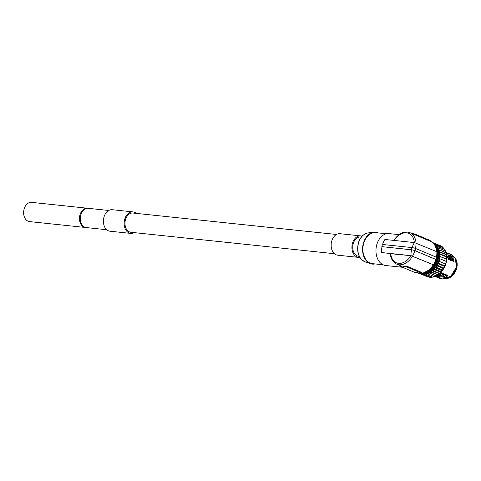 <?xml version="1.0" encoding="UTF-8"?>
<svg xmlns="http://www.w3.org/2000/svg" width="481" height="481" viewBox="0 0 481 481"><rect width="100%" height="100%" fill="white"/><g stroke="black" fill="none" stroke-linecap="round" stroke-linejoin="round"><path stroke-width="0.72" d="M446.5 277.026L440.764 278.607L446.5 277.026L447.799 275.403L446.735 274.952L445.598 275.793M437.469 277.537L444.979 276.389L446.278 274.765L445.214 274.314L444.077 275.156M435.948 276.9L443.458 275.751L444.757 274.128L443.692 273.683L442.556 274.519M435.149 276.521L441.937 275.114L443.235 273.491L442.171 273.046L441.035 273.881M436.183 276.094L440.416 274.477L441.714 272.853L440.981 272.541M452.994 257.269L453.559 260.492L453.487 261.694L453.066 261.52L452.068 259.085L452.994 257.269L451.298 254.485L450.234 254.311M451.473 256.632L452.038 259.854L451.966 261.057L451.545 260.882L450.547 258.447L451.473 256.632L449.777 253.848L448.713 253.673M449.951 255.994L450.517 259.217L450.444 260.419L450.024 260.245L449.026 257.81L449.951 255.994L448.262 253.21L447.198 253.036M361.309 237.085L360.636 237.013A9.674 6.86 96 0 0 353.162 243.927A9.674 6.86 96 0 0 357.209 255.898A9.674 6.86 -84 0 0 358.61 256.259L359.283 256.325M446.398 276.984L446.735 274.952M440.692 278.012L440.764 278.607L438.257 277.814M440.867 278.649L438.912 278.138M436.73 277.176L437.421 277.519L444.877 276.347L445.214 274.314M435.209 276.539L435.9 276.882L443.362 275.709L443.692 273.683M435.173 276.515L441.841 275.072L442.171 273.046M436.333 276.022L440.319 274.441L440.65 272.408M451.743 257.143L449.777 253.848M450.733 258.976L451.701 257.076M452.014 258.964L451.286 260.455M450.228 256.505L448.262 253.21M449.212 258.339L450.18 256.439M450.493 258.327L449.765 259.818M446.759 255.152L447.504 257.173L448.43 255.357L448.707 255.868L446.837 252.615L446.055 252.339M448.707 255.868L448.923 259.782L448.244 259.181L447.504 257.173M448.43 255.357L446.741 252.573M447.691 257.702L448.665 255.802M448.971 257.69L448.244 259.181M412.001 233.55L414.965 234.103L430.164 240.47L430.315 241.264M413.407 233.7L413.299 234.103A17.069 11.772 -67.3 0 0 413.113 234.019L409.92 232.678C404.268 230.892 399.104 233.171 394.426 239.526L394.065 240.494M413.299 234.103L430.026 241.107M410.954 255.706L390.776 253.727A15.933 10.991 -67.3 0 0 398.647 263.366A15.933 10.991 -67.3 0 0 410.954 255.706L433.441 264.797A17.298 11.929 -67.3 0 0 435.816 259.451L436.574 257.293L415.668 248.533A2.73 0.403 -165.4 0 0 411.928 247.571L382.401 244.462L381.836 246.639L411.357 249.747L411.928 247.571M436.002 259.469L415.097 250.715A2.73 0.403 -165.4 0 0 411.357 249.747M435.816 259.451L414.917 250.697A2.465 0.361 -165.4 0 0 411.538 249.825L381.836 246.639M433.441 264.797L411.033 255.651L381.505 252.543A17.298 12.265 -84 0 1 382.01 246.711M399.627 265.825L399.729 265.428A17.069 11.772 -67.3 0 0 399.921 265.512A17.069 11.772 -67.3 0 0 402.26 266.107L406.451 266.787L421.957 273.358L414.79 272.432L399.585 266.059L402.26 266.107A17.069 11.772 -67.3 0 0 404.996 265.981L406.631 266.101L421.831 272.468L421.723 272.986M336.484 234.469L132.876 213.023A9.674 6.86 96 0 0 125.403 219.937A9.674 6.86 -84 0 0 130.85 232.269L334.451 253.709M87.782 208.291A9.674 6.86 96 0 0 87.386 208.231L31.524 202.351A9.674 6.86 96 0 0 24.05 209.265A9.674 6.86 96 0 0 29.497 221.591L85.359 227.477A9.674 6.86 96 0 0 85.762 227.501M87.386 208.231A9.674 6.86 96 0 0 79.912 215.145A9.674 6.86 96 0 0 85.359 227.477M106.692 229.72L86.159 227.561A9.674 6.86 -84 0 1 80.712 215.229A9.674 6.86 -84 0 1 88.185 208.315L108.724 210.48M134.253 232.624A10.81 7.666 -84 0 1 130.73 233.399A10.81 7.666 -84 0 1 124.639 219.619A10.81 7.666 -84 0 1 132.996 211.893A10.81 7.666 -84 0 1 136.279 213.384M130.73 233.399L109.981 231.211A10.81 7.666 -84 0 1 103.89 217.436A10.81 7.666 -84 0 1 112.247 209.71L132.996 211.893M362.079 236.195A10.81 7.666 96 0 0 360.756 235.882L340.007 233.7A10.81 7.666 96 0 0 331.649 241.426A10.81 7.666 96 0 0 337.74 255.201L358.489 257.389A10.81 7.666 96 0 0 359.848 257.359M360.756 235.882A10.81 7.666 96 0 0 352.399 243.608A10.81 7.666 96 0 0 358.489 257.389M368.097 232.924A14.725 10.438 96 0 0 358.435 243.428A14.725 10.438 96 0 0 365.055 261.814C358.802 258.592 356.523 252.477 358.213 243.47C359.992 237.38 363.287 233.868 368.097 232.924L373.797 232.209A16.047 11.382 -84 0 0 363.269 243.657A16.047 11.382 96 0 0 370.478 263.696A16.047 11.382 96 0 0 375.03 263.937M373.797 232.209A16.047 11.382 -84 0 1 378.294 232.924M383.086 264.784L372.354 263.654A15.59 11.057 96 0 1 363.57 243.789A15.59 11.057 -84 0 1 375.619 232.642L386.351 233.772M402.519 267.292L385.714 265.518A16.047 11.382 96 0 1 376.677 245.07A16.047 11.382 -84 0 1 389.075 233.604L399.05 234.65M391.101 257.173C390.109 255.219 389.844 254.01 390.319 253.541L381.505 252.543M433.267 264.778A17.069 11.772 112.7 0 1 417.791 272.986M399.921 265.512L396.729 264.171C393.29 262.596 391.215 259.542 390.506 255.014L390.776 253.727M390.319 253.541L390.999 253.607M436.399 257.221A17.298 11.929 -67.3 0 0 436.844 251.725L414.436 242.58L384.908 239.472A17.298 12.265 -84 0 0 382.593 244.48M393.723 240.398L395.063 238.636M430.327 241.228L430.597 241.342A17.069 11.772 112.7 0 1 436.67 251.653M426.503 272.282A15.079 10.402 -67.3 0 0 437.307 259.349A15.079 10.402 -67.3 0 0 436.586 248.214M435.233 267.676L441.654 270.569A16.162 11.147 -67.3 0 0 441.823 270.346L442.616 270.063L436.081 267.322A16.841 11.616 -67.3 0 0 436.129 267.244L442.67 269.985A16.841 11.616 112.7 0 1 442.616 270.063M421.188 273.461L421.428 274.266A16.841 11.616 -67.3 0 0 421.494 274.29L422.264 273.821A16.162 11.147 -67.3 0 0 422.649 273.923L423.003 274.681A16.841 11.616 -67.3 0 0 423.07 274.693L423.815 274.104A16.162 11.147 -67.3 0 0 424.218 274.128L424.669 274.783A16.841 11.616 -67.3 0 0 424.741 274.777L425.438 274.08A16.162 11.147 -67.3 0 0 425.853 274.026L426.394 274.567A16.841 11.616 -67.3 0 0 426.467 274.555L427.11 273.761A16.162 11.147 -67.3 0 0 427.525 273.629L434.68 276.785A16.841 11.616 112.7 0 0 434.752 276.755L435.515 275.583L436.417 275.962A16.841 11.616 112.7 0 0 436.489 275.92L437.139 274.663L438.113 274.849A16.841 11.616 112.7 0 0 438.179 274.801L438.576 273.815A16.162 11.147 -67.3 0 0 438.967 273.479L439.73 273.479A16.841 11.616 112.7 0 0 439.796 273.418L433.261 270.677L433.555 269.667A16.162 11.147 -67.3 0 0 433.916 269.276A16.162 11.147 -67.3 0 0 435.119 267.833A16.162 11.147 -67.3 0 0 435.287 267.604L436.081 267.322M433.916 269.276L434.704 269.132A16.841 11.616 -67.3 0 0 434.764 269.065L435.119 267.833M439.73 273.479L433.195 270.743A16.841 11.616 -67.3 0 0 433.261 270.677M428.144 274.044A16.841 11.616 -67.3 0 0 428.216 274.014L428.787 273.142A16.162 11.147 -67.3 0 0 429.202 272.943L429.882 273.22A16.841 11.616 -67.3 0 0 429.954 273.178L430.441 272.24A16.162 11.147 -67.3 0 0 430.85 271.969L431.577 272.114A16.841 11.616 -67.3 0 0 431.643 272.06L432.04 271.074A16.162 11.147 -67.3 0 0 432.431 270.743A16.162 11.147 -67.3 0 0 433.555 269.667M432.431 270.743L433.195 270.743M430.85 271.969A16.162 11.147 -67.3 0 0 432.04 271.074M435.515 275.583L429.202 272.943A16.162 11.147 -67.3 0 0 430.441 272.24M427.525 273.629A16.162 11.147 -67.3 0 0 428.787 273.142M425.853 274.026A16.162 11.147 -67.3 0 0 427.11 273.761M424.218 274.128A16.162 11.147 -67.3 0 0 425.438 274.08M422.649 273.923A16.162 11.147 -67.3 0 0 423.815 274.104M421.404 273.521L421.254 273.461A16.162 11.147 -67.3 0 0 421.404 273.521A16.162 11.147 -67.3 0 0 422.264 273.821M419.961 273.448L419.973 273.545A16.841 11.616 -67.3 0 0 420.033 273.581L420.304 273.467M421.398 274.152L420.033 273.581M421.428 274.266L427.97 277.002A16.841 11.616 112.7 0 0 428.03 277.026L428.27 276.882M428.03 277.026L421.494 274.29M423.003 274.681L429.545 277.417A16.841 11.616 112.7 0 0 429.611 277.429L430.086 277.05M429.611 277.429L423.07 274.693M424.669 274.783L431.21 277.519A16.841 11.616 112.7 0 0 431.277 277.519L431.914 276.882M431.277 277.519L424.741 274.777M426.394 274.567L432.93 277.309A16.841 11.616 112.7 0 0 433.002 277.29L433.736 276.389M433.002 277.29L426.467 274.555M434.752 276.755L428.216 274.014M435.323 275.878A16.162 11.147 -67.3 0 0 435.738 275.679M436.417 275.962L429.882 273.22M436.489 275.92L429.954 273.178M437.139 274.663L430.796 272.005M436.976 274.976A16.162 11.147 -67.3 0 0 437.385 274.711M438.113 274.849L431.577 272.114M438.179 274.801L431.643 272.06M438.576 273.815L438.714 273.485L432.347 270.815M439.796 273.418L440.193 272.066L433.814 269.39M440.091 272.402A16.162 11.147 -67.3 0 0 440.458 272.018L441.239 271.873L434.704 269.132M441.654 270.569L441.299 271.801L434.764 269.065M436.129 267.244L436.568 265.722L443.103 268.464L442.67 269.985M443.825 268.079L437.289 265.344A16.841 11.616 -67.3 0 0 437.331 265.259L443.873 267.995A16.841 11.616 112.7 0 1 443.825 268.079L443.103 268.464M436.568 265.722L437.289 265.344M437.331 265.259L437.812 263.582L444.348 266.324L443.873 267.995M444.847 265.969L438.311 263.227A16.841 11.616 -67.3 0 0 438.347 263.137L444.883 265.879A16.841 11.616 112.7 0 1 444.847 265.969L444.348 266.324M437.812 263.582L438.311 263.227M438.347 263.137L438.894 261.237L445.43 263.979L444.883 265.879M445.43 263.979L438.894 261.237M440.055 252.188L439.694 253.715L446.236 256.451L446.59 254.924L440.055 252.188A16.841 11.616 -67.3 0 0 440.043 252.104L439.436 251.671A16.162 11.147 -67.3 0 0 439.393 251.425A16.162 11.147 -67.3 0 0 438.991 249.807A16.162 11.147 -67.3 0 0 438.846 249.368L439.075 248.346A16.841 11.616 -67.3 0 0 439.045 248.274L438.323 248.118A16.162 11.147 -67.3 0 0 438.125 247.721L438.245 246.705A16.841 11.616 -67.3 0 0 438.209 246.645L437.451 246.627A16.162 11.147 -67.3 0 0 437.199 246.29L437.211 245.298A16.841 11.616 -67.3 0 0 437.169 245.25L436.381 245.376A16.162 11.147 -67.3 0 0 436.087 245.1L435.99 244.156A16.841 11.616 -67.3 0 0 435.936 244.114L435.149 244.378A16.162 11.147 -67.3 0 0 434.812 244.168L434.608 243.29A16.841 11.616 -67.3 0 0 434.547 243.26L433.766 243.657A16.162 11.147 112.7 0 1 433.892 243.711A16.162 11.147 112.7 0 1 434.812 244.168M446.59 254.924A16.841 11.616 112.7 0 0 446.578 254.84L440.043 252.104M445.977 254.413L445.929 254.16A16.162 11.147 -67.3 0 1 445.977 254.413L446.578 254.84M446.2 252.844A16.841 11.616 112.7 0 1 446.218 252.922L439.682 250.186A16.841 11.616 -67.3 0 0 439.664 250.108L446.2 252.844L445.304 252.447L445.616 251.082L439.075 248.346M445.526 252.549A16.162 11.147 -67.3 0 0 445.382 252.104M444.642 250.619L444.787 249.447L438.245 246.705M433.243 243.115L433.092 242.719A16.841 11.616 -67.3 0 0 433.026 242.701L432.894 242.791M434.469 243.296L433.092 242.719M441.215 246.32L441.149 246.025A16.841 11.616 112.7 0 0 441.089 245.995L434.547 243.26M441.149 246.025L434.608 243.29M442.592 247.523L442.532 246.891A16.841 11.616 112.7 0 0 442.478 246.849L435.936 244.114M435.149 244.378A16.162 11.147 112.7 0 1 436.087 245.1M442.532 246.891L435.99 244.156M443.735 248.96L443.753 248.04A16.841 11.616 112.7 0 0 443.704 247.986L437.169 245.25M436.381 245.376A16.162 11.147 112.7 0 1 437.199 246.29M443.753 248.04L437.211 245.298M444.787 249.447A16.841 11.616 112.7 0 0 444.745 249.38L438.209 246.645M437.451 246.627A16.162 11.147 112.7 0 1 438.125 247.721M445.616 251.082A16.841 11.616 112.7 0 0 445.586 251.016L439.045 248.274M438.323 248.118A16.162 11.147 112.7 0 1 438.846 249.368M445.304 252.447L438.991 249.801M439.664 250.108L438.991 249.807M439.682 250.186L439.393 251.425M446.218 252.922L445.929 254.16M439.43 251.641L445.887 254.347M445.659 263.768A16.841 11.616 112.7 0 0 446.272 261.423L439.73 258.688A16.841 11.616 112.7 0 1 439.123 261.027M439.73 258.688L446.272 261.423M440.067 256.523A16.841 11.616 -67.3 0 0 440.079 256.433L446.615 259.175A16.841 11.616 112.7 0 1 446.608 259.265L440.067 256.523L439.622 258.435M440.079 256.433L446.615 259.175M440.181 254.317A16.841 11.616 -67.3 0 0 440.181 254.227L446.723 256.962A16.841 11.616 112.7 0 1 446.723 257.052L440.181 254.317L439.79 255.994M440.181 254.227L439.694 253.715M435.287 267.604A16.162 11.147 -67.3 0 0 439.436 251.671M446.608 259.265L446.158 261.177M446.723 257.052L446.326 258.736M446.723 256.962L446.236 256.451M453.264 257.78L451.298 254.485M452.254 259.614L453.222 257.714M453.535 259.602L452.807 261.093M452.056 255.387C455.982 257.491 457.305 261.622 456.018 267.785L450.739 276.377L443.121 278.505A12.404 8.556 -67.3 0 0 455.958 267.749A12.404 8.556 -67.3 0 0 452.086 255.405M447.27 276.22L446.795 276.022M445.749 275.583L445.28 275.391M444.228 274.946L443.759 274.753M443.103 274.14L443.722 275.156M442.706 274.314L442.237 274.116M441.185 273.677L440.716 273.479M452.038 259.854L451.545 260.882M450.517 259.217L450.024 260.245M448.995 258.58L448.502 259.608M422.889 273.22A16.276 11.225 -67.3 0 0 436.706 258.832A16.276 11.225 -67.3 0 0 434.716 244.979M414.965 234.103L414.784 234.788M430.164 240.47L429.99 241.155M414.351 242.568A15.933 10.991 -67.3 0 0 406.565 232.858A15.933 10.991 -67.3 0 0 394.258 240.374M415.993 242.989A17.069 11.772 -67.3 0 0 409.92 232.678M415.097 250.715L415.668 248.533M411.033 255.651A17.298 12.265 -84 0 1 411.538 249.825M412.536 256.042A17.298 11.929 -67.3 0 0 414.917 250.697M406.451 266.787L406.631 266.101M421.651 273.154L421.831 272.468M404.894 266.384L404.996 265.981M396.729 264.171A17.069 11.772 -67.3 0 0 412.59 256.12M415.494 248.467A17.298 11.929 -67.3 0 0 415.939 242.965M412.121 247.595A17.298 12.265 -84 0 1 414.436 242.58M434.241 244.27A15.933 10.991 112.7 0 1 436.868 262.476A15.933 10.991 112.7 0 1 422.047 273.376M433.79 243.705A16.162 11.147 112.7 0 1 437.169 262.602A16.162 11.147 112.7 0 1 421.332 273.455M431.673 277.122A16.162 11.147 -67.3 0 0 432.419 277.092M433.255 276.978A16.162 11.147 -67.3 0 0 434.457 276.689M434.884 276.551A16.162 11.147 -67.3 0 0 436.351 275.932M436.532 275.841A16.162 11.147 -67.3 0 0 446.2 253.006M446.14 252.82A16.162 11.147 -67.3 0 0 445.562 251.304M445.376 250.926A16.162 11.147 -67.3 0 0 444.739 249.831M444.264 249.182A16.162 11.147 -67.3 0 0 443.741 248.587M453.33 273.442A12.175 8.399 -67.3 0 0 455.952 267.797M453.559 260.492L453.066 261.52M455.964 267.749A12.175 8.399 -67.3 0 0 456.228 266.522M456.697 268.23A11.496 7.924 -67.3 0 0 456.95 267.069M446.771 278.499A11.61 8.003 -67.3 0 0 456.691 268.23A11.61 8.003 -67.3 0 0 455.236 258.297M454.226 273.569A11.496 7.924 -67.3 0 0 456.691 268.254M422.763 273.25L431.259 268.867L436.796 258.892L437.295 251.01L434.65 244.865M399.284 265.861L399.428 265.302M421.957 273.358L422.114 272.763M365.055 261.814L370.478 263.696M431.655 277.14L432.467 277.11M433.219 277.02L434.535 276.719M434.836 276.629L440.77 272.763L445.172 266.041L446.927 258.195L445.586 251.22M445.454 250.956L444.745 249.777M444.318 249.2L443.741 248.557M446.741 278.505L452.771 275.379L456.722 268.248L455.218 258.267"/></g></svg>
